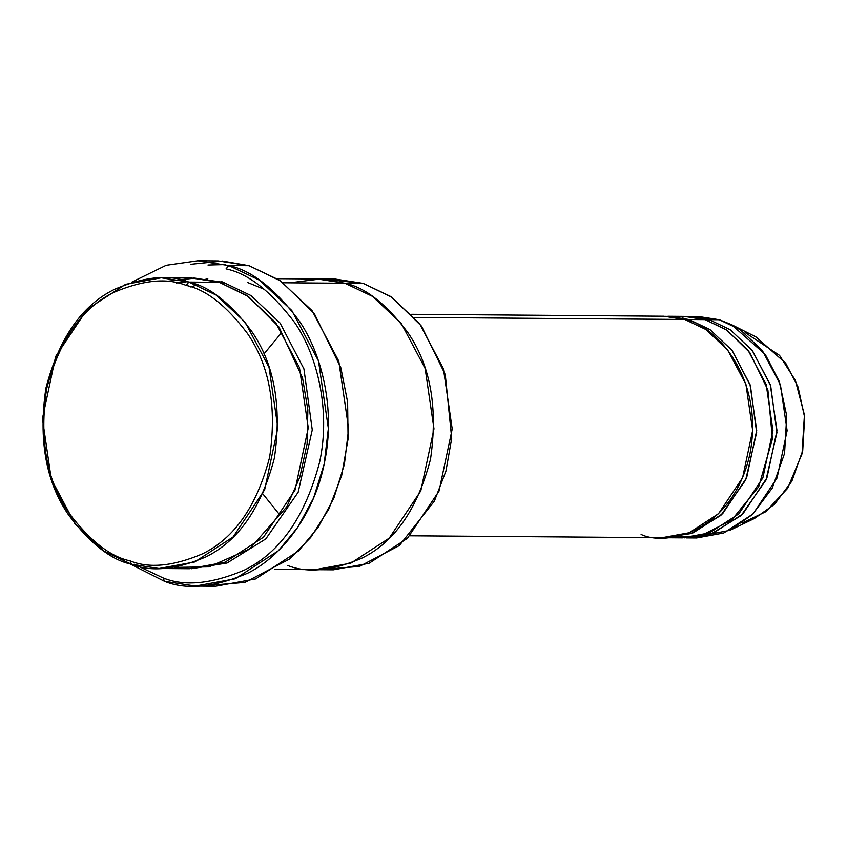 <?xml version="1.0" encoding="UTF-8"?>
<svg xmlns="http://www.w3.org/2000/svg" width="847" height="847" viewBox="0 0 847 847"><rect width="100%" height="100%" fill="white"/><g stroke="black" fill="none" stroke-linecap="round" stroke-linejoin="round"><path stroke-width="1.27" d="M129.358 563.562L164.509 581.296L163.164 577.919L134.101 564.24M226.043 268.891L228.754 265.556L249.029 265.704L218.145 260.929L197.87 260.781L228.754 265.556L259.404 280.156L291.781 310.478L318.504 360.981L328.371 428.487L324.115 464.251L313.591 497.972L297.784 527.31L278.303 550.772L235.286 578.766L195.403 586.071L164.509 581.296C186.308 590.211 214.016 587.511 247.642 573.197C280.018 557.379 314.078 516.299 324.475 462.547C335.878 409.112 321.553 353.231 299.033 320.6C274.83 288.594 251.4 270.246 228.754 265.556L226.043 268.891C248.203 273.486 271.135 291.453 294.83 322.771C316.873 354.713 330.891 409.408 319.721 461.7C305.418 516.363 280.346 552.456 244.529 569.999C211.612 583.996 184.498 586.643 163.164 577.919C184.498 586.643 211.612 583.996 244.529 569.999C280.346 552.456 305.418 516.363 319.721 461.7C330.891 409.408 316.873 354.713 294.83 322.771C271.135 291.453 248.203 273.486 226.043 268.891M190.564 264.317L222.517 261.056L249.029 265.704L228.754 265.556M326.497 279.499L363.204 283.396L335.603 279.129L277.17 278.684M165.345 281.5L194.852 278.112L219.257 282.305L188.839 282.072L186.128 285.418C205.885 289.515 226.318 305.513 247.43 333.443C269.632 365.639 277.033 406.909 269.621 457.264C256.874 505.977 234.534 538.152 202.602 553.779C173.275 566.262 149.104 568.623 130.089 560.852C110.332 556.754 89.898 540.746 68.787 512.827C46.585 480.63 39.184 439.349 46.596 389.006C59.343 340.282 81.683 308.117 113.614 292.48C142.952 279.997 167.124 277.647 186.128 285.418L188.839 282.072C169.368 274.11 144.604 276.524 114.557 289.314C81.852 305.322 58.962 338.281 45.897 388.18C38.316 439.762 45.897 482.049 68.628 515.029C90.258 543.626 111.201 560.026 131.433 564.218L130.089 560.852C149.104 568.623 173.275 566.262 202.602 553.779C234.534 538.152 256.874 505.977 269.621 457.264C277.033 406.909 269.632 365.639 247.43 333.443C226.318 305.513 205.885 289.515 186.128 285.418C167.124 277.647 142.952 279.997 113.614 292.48C81.683 308.117 59.343 340.282 46.596 389.006C39.184 439.349 46.585 480.63 68.787 512.827C89.898 540.746 110.332 556.754 130.089 560.852L131.433 564.218L104.043 551.175L75.118 524.071L51.233 478.947L42.424 418.63L55.627 356.534L87.156 309.356L125.589 284.338L161.237 277.805L188.839 282.072L219.257 282.305L191.655 278.038L161.237 277.805M159.035 568.485L131.433 564.218C150.904 572.18 175.668 569.766 205.715 556.987C238.43 540.968 261.31 508.009 274.375 458.111C281.956 406.528 274.375 364.252 251.644 331.262C230.013 302.665 209.082 286.265 188.839 282.072L216.229 295.127L245.154 322.22L269.039 367.344L277.858 427.671L264.645 489.767L233.116 536.945L194.683 561.963L159.035 568.485L189.442 568.718L225.09 562.196L263.523 537.178L295.063 489.99L308.266 427.904L299.457 367.577L275.571 322.453L246.646 295.349L219.257 282.305L248.436 296.566L278.981 327.027L302.538 377.889L307.863 409.874L307.112 443.817L299.88 477.02L286.794 506.792L249.42 549.036L208.944 566.865L174.249 567.384M191.475 568.708L227.049 563.001L265.831 538.883L298.165 492.245L312.257 429.948L303.935 368.879L280.061 323.046L250.924 295.539L223.312 282.337L222.941 283.512L223.312 282.337L250.924 295.539L280.061 323.046L303.935 368.879L312.257 429.948L298.165 492.245L265.831 538.883L227.049 563.001L191.475 568.708M691.173 316.778L719.304 319.732L698.277 316.482L688.135 316.407L709.161 319.658L719.304 319.732L731.469 324.623L765.275 354.448L779.272 381.446L786.736 415.835L784.555 453.484L772.252 488.094L752.591 514.362L729.913 530.328L691.523 537.75M681.02 318.419L683.053 317.974M666.176 537.729L682.407 537.856L709.564 532.879L738.849 513.822L762.872 477.867L772.93 430.562L766.217 384.602L748.017 350.224L725.985 329.568L705.106 319.626L684.08 316.376L667.86 316.259L688.886 319.51L709.765 329.451L731.797 350.097L749.997 384.474L756.71 430.435L746.652 477.75L722.629 513.695L693.344 532.763L664.154 537.686L691.247 533.525L720.871 515.368L745.688 479.974L756.646 432.457L750.421 385.756L732.242 350.658L709.987 329.599L688.886 319.51L705.106 319.626L726.917 330.203L749.817 352.596L767.88 389.959L772.443 438.894L758.679 486.813L731.501 520.291L701.03 535.59L674.297 537.337M686.462 537.887L696.594 537.961L723.751 532.985L753.036 513.928L777.07 477.983L787.128 430.668L780.415 384.707L762.215 350.33L740.172 329.674L719.304 319.732L709.161 319.658L730.04 329.599L752.072 350.245L770.272 384.633L776.985 430.594L766.927 477.899L742.904 513.854L713.619 532.911L684.429 537.845L711.522 533.684L741.146 515.527L765.963 480.122L776.921 432.616L770.696 385.914L752.517 350.817L730.262 329.758L709.161 319.658L708.791 320.854M642.735 319.15L684.831 319.478C711.173 322.951 765 373.675 750.008 453.6C732.634 532.795 665.678 546.559 641.094 534.446M705.106 319.626L688.886 319.51L688.516 320.706L688.886 319.51L665.837 316.27M131.497 282.284L166.203 265.291L197.87 260.781M205.821 279.203L207.854 278.938L205.821 279.203M247.642 282.517L264.677 289.473L247.642 282.517M194.863 561.889L192.947 561.328M324.295 569.311L359.499 566.399L399.308 545.584L434.384 501.117L445.946 471.08L451.716 438.301L445.278 374.628L421.531 326.18L391.642 297.149L363.204 283.396L390.594 296.45L419.53 323.543L443.405 368.667L452.224 428.995L439.021 491.08L407.481 538.269L369.048 563.287L333.4 569.809L315.158 569.671L350.806 563.149L389.239 538.131L420.768 490.953L433.982 428.857L425.162 368.53L401.277 323.406L372.352 296.302L344.962 283.258L283.269 282.782L363.204 283.396L344.962 283.258L317.36 278.991M409.948 535.791L662.121 537.697L689.289 532.731L718.574 513.663L742.597 477.719L752.655 430.414L745.942 384.443L727.742 350.065L705.71 329.419L684.831 319.478L414.458 317.424L684.831 319.478L663.804 316.227L411.631 314.311M281.088 333.263L263.915 353.982M262.845 493.886L279.711 514.86M289.695 282.834L319.986 279.044L344.962 283.258C365.195 287.451 386.137 303.851 407.767 332.448C430.498 365.438 438.079 407.714 430.498 459.296C417.433 509.206 394.543 542.165 361.838 558.173C331.791 570.963 307.027 573.366 287.557 565.415M221.226 281.723L222.041 281.723M193.677 278.07L223.312 282.337L193.677 278.07M195.403 586.071L215.678 586.23L255.561 578.924L298.578 550.921L318.059 527.469L333.866 498.121L344.39 464.41L348.646 428.635L338.779 361.129L312.056 310.637L279.679 280.304L249.029 265.704L280.844 281.088L314.29 313.57L340.865 367.767L347.619 402.113L348.085 439L341.637 475.686L328.71 509.291L310.68 537.506L289.473 559.073L244.931 582.397L205.535 585.669M207.97 265.026L225.387 264.582M709.161 319.658L686.112 316.418M745.127 332.553L779.536 355.369L795.375 380.377L804.428 414.924L802.035 453.833L787.625 488.348L765.677 511.768L742.216 523.012L754.486 518.459L774.507 504.367L791.86 481.17L802.723 450.615L804.65 417.391L798.065 387.026L785.709 363.204L755.873 336.862L731.469 324.623M163.164 577.919L164.509 581.296M690.549 320.028L688.791 319.922M315.158 569.671L274.968 569.375M197.023 284.973L190.67 286.932M754.486 518.459L729.913 530.328M187.505 281.67L176.462 282.993"/></g></svg>
